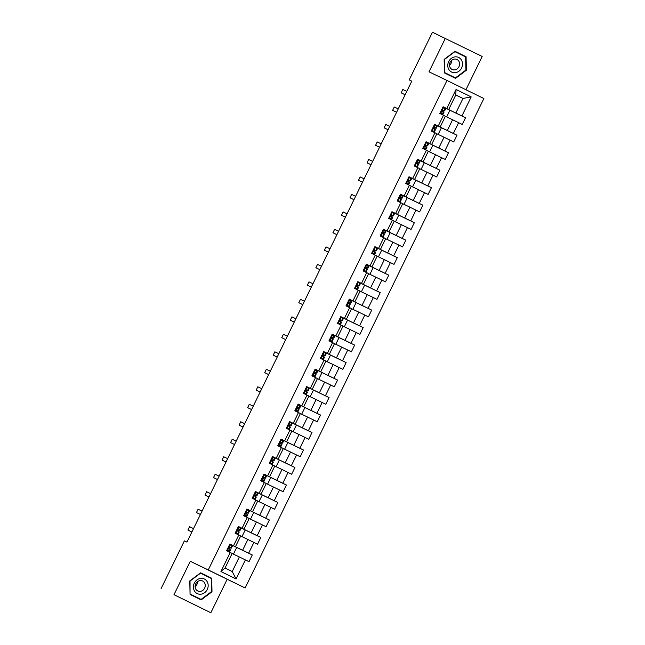 <?xml version="1.0" encoding="UTF-8"?>
<svg xmlns="http://www.w3.org/2000/svg" width="645" height="645" viewBox="0 0 645 645"><rect width="100%" height="100%" fill="white"/><g stroke="black" fill="none" stroke-linecap="round" stroke-linejoin="round"><path stroke-width="0.97" d="M465.94 89.744L482.17 56.47L432.456 32.25L409.212 79.899L411.776 81.149L409.212 79.899M245.132 587.982L483.863 98.524L446.993 80.472L208.27 569.93L245.132 587.982L190.283 561.287L173.989 594.698L210.85 612.75L227.145 579.339M210.85 612.75L173.989 594.698M455.765 94.992L462.965 98.451L455.797 94.936L448.686 109.505L443.123 106.764L439.842 113.488L443.478 115.27L438.229 126.033L434.593 124.251L431.312 130.975L434.948 132.757L429.699 143.521L426.063 141.739L422.781 148.471L426.418 150.245L421.169 161.008L417.533 159.226L414.251 165.959L417.887 167.74L412.639 178.496L409.003 176.722L405.721 183.446L409.357 185.228L404.109 195.991L400.472 194.209L397.191 200.934L400.827 202.715L395.579 213.479L391.942 211.697L388.661 218.421L392.297 220.203L387.048 230.966L383.412 229.185L380.131 235.909L383.767 237.691L378.518 248.454L374.882 246.672L371.601 253.396L375.237 255.178L369.988 265.942L366.352 264.16L363.07 270.892L366.707 272.666L361.458 283.429L357.822 281.647L354.54 288.38L358.177 290.161L352.928 300.917L349.292 299.143L346.01 305.867L349.646 307.649L344.398 318.412L340.762 316.631L337.48 323.355L341.116 325.136L335.868 335.9L332.231 334.118L328.95 340.842L332.586 342.624L327.338 353.387L323.701 351.606L320.42 358.33L324.056 360.112L318.807 370.875L315.171 369.093L311.89 375.817L315.526 377.599L310.277 388.363L306.641 386.581L303.36 393.313L306.996 395.087L301.747 405.85L298.111 404.068L294.829 410.8L298.466 412.582L293.217 423.338L289.581 421.564L286.299 428.288L289.936 430.07L284.687 440.833L281.051 439.051L277.769 445.776L281.405 447.557L276.157 458.321L272.521 456.539L269.239 463.263L272.883 465.045L267.627 475.808L263.99 474.027L260.717 480.751L264.353 482.533L259.105 493.296L255.46 491.514L252.187 498.238L255.823 500.02L250.574 510.784L246.93 509.002L243.657 515.734L247.293 517.516L242.044 528.271L238.408 526.489L235.127 533.221L238.763 535.003L233.514 545.767L229.878 543.985L226.597 550.709L230.233 552.491L220.937 571.551L236.078 578.96L232.224 571.543L239.335 556.966L232.136 553.507M446.759 108.545L456.055 89.486L471.197 96.903L461.901 115.963L465.537 117.745L449.928 110.247M236.078 578.96L245.374 559.908L249.01 561.69L252.292 554.958L248.656 553.176L253.904 542.413L257.54 544.195L260.822 537.47L257.186 535.689L262.434 524.925L266.071 526.707L269.352 519.983L265.716 518.201L270.964 507.438L274.601 509.219L277.882 502.495L274.246 500.714L279.495 489.95L283.131 491.732L286.412 485.008L282.776 483.226L288.025 472.463L291.661 474.244L294.942 467.52L291.306 465.738L296.555 454.975L300.191 456.757L303.472 450.025L299.836 448.243L305.085 437.487L308.721 439.269L312.003 432.537L308.366 430.755L313.615 419.992L317.251 421.774L320.533 415.049L316.897 413.268L322.145 402.504L325.781 404.286L329.063 397.562L325.427 395.78L330.675 385.017L334.312 386.798L337.593 380.074L333.957 378.293L339.206 367.529L342.842 369.311L346.123 362.587L342.487 360.805L347.736 350.042L351.372 351.823L354.653 345.091L351.017 343.317L356.266 332.554L359.902 334.336L363.183 327.604L359.539 325.822L364.796 315.066L368.432 316.84L371.714 310.116L368.069 308.334L373.326 297.571L376.962 299.353L380.236 292.628L376.599 290.847L381.848 280.083L385.492 281.865L388.766 275.141L385.13 273.359L390.378 262.596L394.014 264.377L397.296 257.653L393.66 255.872L398.908 245.108L402.544 246.89L405.826 240.166L402.19 238.384L407.438 227.62L411.075 229.402L414.356 222.67L410.72 220.896L415.969 210.133L419.605 211.915L422.886 205.183L419.25 203.401L424.499 192.645L428.135 194.419L431.416 187.695L427.78 185.913L433.029 175.15L436.665 176.932L439.946 170.207L436.31 168.426L441.559 157.662L445.195 159.444L448.477 152.72L444.84 150.938L450.089 140.175L453.725 141.956L457.007 135.232L453.371 133.451L458.619 122.687L462.255 124.469L465.537 117.745M161.137 588.53L184.381 540.881L186.945 542.114L411.784 81.133M443.478 115.27L445.405 116.237L440.156 127.001L434.561 124.308M445.381 116.294L452.58 119.744L447.332 130.508L434.537 124.364L436.383 125.251L436.141 125.743M440.156 127.001L438.229 126.033M458.619 122.687L452.58 119.744M453.371 133.451L447.332 130.508M434.948 132.757L436.875 133.725L431.626 144.488L426.031 141.803M436.85 133.781L444.05 137.24L438.802 147.995L426.006 141.852L427.853 142.738L427.611 143.23M431.626 144.488L429.699 143.521M450.089 140.175L444.05 137.24M444.84 150.938L438.802 147.995M426.418 150.245L428.344 151.212L423.096 161.976L417.5 159.291M428.32 151.269L435.52 154.727L430.271 165.491L417.476 159.339L419.323 160.226L419.081 160.718M423.096 161.976L421.169 161.008M441.559 157.662L435.52 154.727M436.31 168.426L430.271 165.491M417.887 167.74L419.814 168.7L414.566 179.463L408.97 176.778M419.79 168.756L426.99 172.215L421.741 182.978L408.946 176.835L410.792 177.722L410.551 178.214M414.566 179.463L412.639 178.496M433.029 175.15L426.99 172.215M427.78 185.913L421.741 182.978M409.357 185.228L411.284 186.187L406.036 196.951L400.44 194.266M411.26 186.244L418.46 189.703L413.211 200.466L400.416 194.322L402.262 195.209L402.02 195.701M406.036 196.951L404.109 195.991M424.499 192.645L418.46 189.703M419.25 203.401L413.211 200.466M400.827 202.715L402.754 203.675L397.505 214.438L391.91 211.754M402.73 203.731L409.93 207.19L404.681 217.954L391.886 211.81L393.732 212.697L393.49 213.189M397.505 214.438L395.579 213.479M415.969 210.133L409.93 207.19M410.72 220.896L404.681 217.954M392.297 220.203L394.224 221.171L388.975 231.926L383.38 229.241M394.2 221.219L401.4 224.678L396.151 235.441L383.356 229.297L385.202 230.184L384.96 230.676M388.975 231.926L387.048 230.966M407.438 227.62L401.4 224.678M402.19 238.384L396.151 235.441M383.767 237.691L385.694 238.658L380.445 249.422L374.85 246.729M385.67 238.714L392.87 242.165L387.621 252.929L374.826 246.785L376.672 247.672L376.43 248.164M380.445 249.422L378.518 248.454M398.908 245.108L392.87 242.165M393.66 255.872L387.621 252.929M375.237 255.178L377.164 256.146L371.915 266.909L366.32 264.224M377.14 256.202L384.339 259.661L379.091 270.416L366.296 264.273L368.142 265.159L367.9 265.651M371.915 266.909L369.988 265.942M390.378 262.596L384.339 259.661M385.13 273.359L379.091 270.416M366.707 272.666L368.634 273.633L363.385 284.397L357.79 281.712M368.609 273.69L375.809 277.148L370.561 287.912L357.765 281.76M363.385 284.397L361.458 283.429M381.848 280.083L375.809 277.148M376.599 290.847L370.561 287.912M358.177 290.161L360.103 291.121L354.855 301.884L349.267 299.199M360.079 291.177L367.279 294.636L362.03 305.399L349.235 299.256L351.082 300.143L350.84 300.635M354.855 301.884L352.928 300.917M373.326 297.571L367.279 294.636M368.069 308.334L362.03 305.399M349.646 307.649L351.581 308.608L346.325 319.372L340.737 316.687M351.549 308.665L358.749 312.124L353.5 322.887L340.705 316.743L342.551 317.63L342.31 318.122M346.325 319.372L344.398 318.412M364.796 315.066L358.749 312.124M359.539 325.822L353.5 322.887M341.116 325.136L343.051 326.104L337.795 336.859L332.207 334.175M343.019 326.152L350.219 329.611L344.97 340.375L332.175 334.231L334.021 335.118L333.779 335.61M337.795 336.859L335.868 335.9M356.266 332.554L350.219 329.611M351.017 343.317L344.97 340.375M332.586 342.624L334.521 343.592L329.272 354.355L323.677 351.662M334.489 343.64L341.689 347.099L336.44 357.862L323.645 351.719L325.491 352.605L325.249 353.097M329.272 354.355L327.338 353.387M347.736 350.042L341.689 347.099M342.487 360.805L336.44 357.862M324.056 360.112L325.991 361.079L320.742 371.842L315.147 369.15M325.959 361.136L333.159 364.594L327.91 375.35L315.115 369.206L316.961 370.093L316.719 370.585M320.742 371.842L318.807 370.875M339.206 367.529L333.159 364.594M333.957 378.293L327.91 375.35M315.526 377.599L317.461 378.567L312.212 389.33L306.617 386.645M317.429 378.623L324.628 382.082L319.38 392.845L306.585 386.694L308.431 387.581L308.189 388.072M312.212 389.33L310.277 388.363M330.675 385.017L324.628 382.082M325.427 395.78L319.38 392.845M306.996 395.087L308.931 396.054L303.682 406.818L298.087 404.133M308.899 396.111L316.098 399.569L310.85 410.333L298.055 404.181L299.901 405.068L299.659 405.56M303.682 406.818L301.747 405.85M322.145 402.504L316.098 399.569M316.897 413.268L310.85 410.333M298.466 412.582L300.401 413.542L295.152 424.305L289.557 421.62M300.368 413.598L307.568 417.057L302.32 427.82L289.524 421.677L291.371 422.564L291.129 423.056M295.152 424.305L293.217 423.338M313.615 419.992L307.568 417.057M308.366 430.755L302.32 427.82M289.936 430.07L291.871 431.029L286.622 441.793L281.026 439.108M291.838 431.086L299.046 434.545L293.789 445.308L281.002 439.164M286.622 441.793L284.687 440.833M305.085 437.487L299.046 434.545M299.836 448.243L293.789 445.308M281.405 447.557L283.34 448.525L278.092 459.28L272.496 456.596M283.308 448.573L290.516 452.032L285.259 462.796L272.472 456.652L274.31 457.539L274.077 458.031M278.092 459.28L276.157 458.321M296.555 454.975L290.516 452.032M291.306 465.738L285.259 462.796M272.883 465.045L274.81 466.012L269.562 476.776L263.966 474.083M274.786 466.061L281.986 469.52L276.737 480.283L263.942 474.14L265.78 475.026L265.547 475.518M269.562 476.776L267.627 475.808M288.025 472.463L281.986 469.52M282.776 483.226L276.737 480.283M264.353 482.533L266.28 483.5L261.031 494.263L255.436 491.571M266.256 483.557L273.456 487.015L268.207 497.771L255.412 491.627L257.25 492.514L257.016 493.006M261.031 494.263L259.105 493.296M279.495 489.95L273.456 487.015M274.246 500.714L268.207 497.771M255.823 500.02L257.75 500.988L252.501 511.751L246.906 509.066M257.726 501.044L264.926 504.503L259.677 515.266L246.882 509.115L248.72 510.001L248.486 510.493M252.501 511.751L250.574 510.784M270.964 507.438L264.926 504.503M265.716 518.201L259.677 515.266M247.293 517.516L249.22 518.475L243.971 529.239L238.376 526.554M249.196 518.532L256.396 521.99L251.147 532.754L238.352 526.61L240.19 527.489L239.956 527.981M243.971 529.239L242.044 528.271M262.434 524.925L256.396 521.99M257.186 535.689L251.147 532.754M238.763 535.003L240.69 535.963L235.441 546.726L229.846 544.041M240.666 536.019L247.865 539.478L242.617 550.241L229.822 544.098L236.699 547.444L233.434 554.136M235.441 546.726L233.514 545.767M253.904 542.413L247.865 539.478M248.656 553.176L242.617 550.241M230.233 552.491L232.16 553.45L225.049 568.027L220.937 571.551M245.374 559.908L239.335 556.966M445.3 38.418L429.006 71.829L446.993 80.472M190.283 561.287L208.27 569.93M225.049 568.027L232.224 571.543M448.686 109.505L443.091 106.82M444.671 108.255L444.913 107.763L443.067 106.877L455.862 113.02L462.965 98.451L471.197 96.903M455.797 94.936L456.055 89.486M461.901 115.963L455.862 113.02M252.292 554.958L236.683 547.468M228.435 551.612L228.669 551.112M229.733 548.951L230.37 547.637M231.426 545.476L231.66 544.985M236.965 534.116L237.199 533.625M238.255 531.464L238.9 530.15M241.964 536.648L245.229 529.956L240.19 527.489M260.822 537.47L245.213 529.972M245.495 516.629L245.729 516.137M246.785 513.968L247.43 512.662M250.494 519.152L253.751 512.469L248.72 510.001M269.352 519.983L253.743 512.485M254.025 499.141L254.259 498.65M255.315 496.481L255.96 495.175M259.024 501.665L262.281 494.981L257.25 492.514M277.882 502.495L262.273 494.997M262.547 481.654L262.789 481.162M263.845 478.993L264.49 477.687M267.554 484.177L270.811 477.494L265.78 475.026M286.412 485.008L270.803 477.51M271.077 464.166L271.319 463.674M272.375 461.506L273.02 460.199M276.084 466.69L279.341 460.006L274.31 457.539M294.942 467.52L279.333 460.022M282.607 440.543L282.841 440.051L280.994 439.164M279.608 446.679L279.849 446.179M280.906 444.018L281.543 442.704M284.614 449.202L287.872 442.51L282.841 440.051M303.472 450.025L287.864 442.535M288.138 429.191L288.38 428.691M289.436 426.53L290.073 425.216M293.144 431.715L296.402 425.023L291.371 422.564M312.003 432.537L296.394 425.047M296.668 411.695L296.91 411.204M297.966 409.043L298.603 407.729M301.675 414.219L304.932 407.535L299.901 405.068M320.533 415.049L304.924 407.551M305.198 394.208L305.44 393.716M306.496 391.547L307.133 390.241M310.205 396.731L313.462 390.048L308.431 387.581M329.063 397.562L313.454 390.064M313.728 376.72L313.97 376.228M315.026 374.06L315.663 372.754M318.735 379.244L321.992 372.56L316.961 370.093M337.593 380.074L321.984 372.576M322.258 359.233L322.5 358.741M323.556 356.572L324.193 355.266M327.265 361.756L330.522 355.072L325.491 352.605M346.123 362.587L330.514 355.089M330.788 341.745L331.03 341.253M332.086 339.085L332.723 337.778M335.795 344.269L339.052 337.577L334.021 335.118M354.653 345.091L339.044 337.601M339.318 324.258L339.56 323.758M340.616 321.597L341.253 320.283M344.325 326.781L347.582 320.089L342.551 317.63M363.183 327.604L347.574 320.114M347.849 306.77L348.09 306.27M349.147 304.109L349.784 302.795M352.847 309.294L356.113 302.602L351.082 300.143M371.714 310.116L356.105 302.626M359.37 283.139L359.612 282.647L357.765 281.768M356.379 289.274L356.62 288.783M357.677 286.614L358.314 285.308M361.377 291.798L364.643 285.114L359.612 282.647M380.236 292.628L364.635 285.13M364.909 271.787L365.151 271.295M366.207 269.126L366.844 267.82M369.908 274.31L373.173 267.627L368.142 265.159M388.766 275.141L373.165 267.643M373.439 254.299L373.681 253.808M374.737 251.639L375.374 250.333M378.438 256.823L381.703 250.139L376.672 247.672M397.296 257.653L381.695 250.155M381.969 236.812L382.211 236.32M383.267 234.151L383.904 232.845M386.968 239.335L390.233 232.651L385.202 230.184M405.826 240.166L390.225 232.668M390.499 219.324L390.741 218.832M391.797 216.664L392.434 215.357M395.498 221.848L398.763 215.156L393.732 212.697M414.356 222.67L398.755 215.18M399.029 201.837L399.271 201.337M400.327 199.176L400.964 197.862M404.028 204.36L407.293 197.668L402.262 195.209M422.886 205.183L407.285 197.692M407.559 184.341L407.801 183.849M408.857 181.688L409.494 180.374M412.558 186.873L415.823 180.181L410.792 177.722M431.416 187.695L415.815 180.205M416.09 166.853L416.331 166.362M417.388 164.193L418.025 162.887M421.088 169.377L424.354 162.693L419.323 160.226M439.946 170.207L424.346 162.709M424.62 149.366L424.862 148.874M425.918 146.705L426.555 145.399M429.618 151.889L432.884 145.206L427.853 142.738M448.477 152.72L432.876 145.222M433.15 131.878L433.392 131.387M434.448 129.218L435.085 127.912M438.149 134.402L441.414 127.718L436.383 125.251M457.007 135.232L441.406 127.734M441.68 114.391L441.922 113.899M442.978 111.73L443.615 110.424M446.679 116.914L449.944 110.231L444.913 107.763M211.995 591.788L211.721 578.251L200.619 572.808L189.791 580.911L190.065 594.448L201.167 599.882L211.995 591.788L211.544 591.57M454.983 51.286L444.155 59.388L444.429 72.925L455.531 78.359L466.359 70.265L466.085 56.728L454.983 51.286M209.569 577.614L200.603 572.825M209.561 577.211L211.721 578.251M463.932 56.091L454.967 51.302M463.924 55.688L466.085 56.728M465.908 70.047L466.359 70.265M227.04 549.79L229.693 551.596L226.83 550.137M227.532 550.507L226.871 550.193M229.539 544.59L232.434 545.993L231.394 548.121L229.91 547.371L229.257 548.718L230.733 549.467L229.693 551.596M230.273 544.904L229.402 544.952M229.717 547.323L231.394 548.121M191.896 531.972L187.921 530.061L189.557 526.699L193.532 528.61M187.921 530.061L191.888 531.988M207.109 581.572A8.111 7.208 115.7 0 0 196.959 579.911A8.111 7.208 115.7 0 0 194.476 591.022A8.111 7.208 115.7 0 0 204.626 592.691A8.111 7.208 115.7 0 0 207.109 581.572M204.505 582.774A5.547 4.934 115.7 0 0 202.586 581A5.547 4.934 115.7 0 0 196.523 582.629A5.547 4.934 115.7 0 0 195.862 589.24A5.547 4.934 115.7 0 0 197.781 591.005A5.547 4.934 115.7 0 0 203.852 589.377A5.547 4.934 115.7 0 0 204.505 582.774M201.063 599.415L190.057 594.045L190.033 581.032L200.531 573.179L211.286 578.452L211.552 591.562L201.063 599.415L190.299 594.15M197.523 581.661A5.547 4.934 -64.3 0 1 195.129 586.644M448.678 61.606A8.111 7.208 115.7 0 0 451.605 72.063A8.111 7.208 115.7 0 0 461.635 67.943A8.111 7.208 115.7 0 0 458.708 57.486A8.111 7.208 115.7 0 0 448.678 61.606M450.113 62.315A5.547 4.934 115.7 0 0 452.145 69.483A5.547 4.934 115.7 0 0 458.982 66.653A5.547 4.934 115.7 0 0 456.95 59.477A5.547 4.934 115.7 0 0 450.113 62.315M451.887 60.138A5.547 4.934 -64.3 0 1 451.266 62.944A5.547 4.934 -64.3 0 1 449.492 65.121M455.418 77.892L444.421 72.522L444.397 59.509L454.894 51.656L465.65 56.929L465.916 70.039L455.418 77.892L444.663 72.619M235.57 532.302L238.223 534.108L235.361 532.649M236.062 533.02L235.401 532.706M238.069 527.102L240.956 528.505L239.924 530.633L238.44 529.884L237.787 531.23L239.263 531.98L238.223 534.108M238.795 527.417L237.932 527.465M238.247 529.835L239.924 530.633M200.426 514.484L196.451 512.573L198.088 509.211L202.062 511.122M196.451 512.573L200.418 514.492M244.1 514.815L246.753 516.621L243.891 515.162M244.592 515.532L243.923 515.21M246.6 509.615L249.486 511.017L248.454 513.146L246.809 512.348L248.454 513.146M247.325 509.929L246.463 509.977M246.842 512.356L246.317 513.743L247.793 514.492L246.753 516.621M204.981 495.086L208.948 497.005L204.981 495.086L206.618 491.724L210.593 493.627M252.63 497.327L255.283 499.133L252.421 497.763M253.122 498.045L252.421 497.674M255.13 492.119L258.016 493.53L256.984 495.658L255.339 494.86M255.855 492.441L254.993 492.49M255.372 494.868L254.848 496.247L256.323 497.005L255.283 499.133M255.307 494.86L256.984 495.658M213.511 477.598L217.478 479.517L213.511 477.598L215.148 474.236L219.123 476.139M261.161 479.84L263.813 481.646L260.951 480.186M261.652 480.557L260.983 480.235M263.66 474.631L266.546 476.034L265.514 478.171L264.031 477.413L263.378 478.759L264.853 479.517L263.813 481.646M264.386 474.954L263.523 475.002M263.837 477.373L265.514 478.171M226.016 462.013L222.041 460.111L223.678 456.741L227.653 458.651M222.041 460.111L226.008 462.03M269.691 462.352L272.343 464.158L269.481 462.691M270.182 463.07L269.513 462.747M272.19 457.144L275.076 458.547L274.036 460.683L272.561 459.925L271.908 461.272L273.383 462.022L272.343 464.158M272.916 457.466L272.045 457.515M272.367 459.885L274.036 460.683M230.571 442.615L234.538 444.542L230.571 442.615L232.208 439.253L236.183 441.164M278.221 444.865L280.873 446.663L278.011 445.203M278.713 445.582L278.043 445.26M280.72 439.656L283.606 441.059L282.566 443.188L281.091 442.438L280.438 443.784L281.913 444.534L280.873 446.663M281.446 439.971L280.575 440.027M280.897 442.397L282.566 443.188M243.076 427.038L239.102 425.128L240.738 421.766L244.713 423.676M239.102 425.128L243.068 427.054M286.751 427.369L289.403 429.175L286.541 427.716M287.243 428.087L286.574 427.772M289.25 422.169L292.137 423.572L291.097 425.7L289.621 424.95L288.968 426.297L290.444 427.046L289.403 429.175M289.976 422.483L289.105 422.531M289.492 424.91L291.097 425.7M251.606 409.551L247.632 407.64L249.268 404.278L253.243 406.189M247.632 407.64L251.598 409.567M295.281 409.881L297.934 411.687L295.071 410.228M295.773 410.599L295.104 410.284M297.78 404.681L300.667 406.084L299.627 408.212L297.982 407.414M298.506 404.995L297.635 405.044M298.022 407.422L297.498 408.809L298.974 409.559L297.934 411.687M297.958 407.414L299.627 408.212M256.162 390.152L260.128 392.071L256.162 390.152L257.798 386.79L261.773 388.701M303.811 392.394L306.464 394.2L303.601 392.829M304.303 393.111L303.601 392.821M306.302 387.194L309.197 388.596L308.157 390.725L306.681 389.975L306.028 391.322L307.504 392.071L306.464 394.2M307.036 387.508L306.165 387.556M306.552 389.935L308.157 390.725M268.667 374.576L264.692 372.665L266.329 369.303L270.303 371.206M264.692 372.665L268.659 374.584M312.341 374.906L314.994 376.712L312.132 375.253M312.833 375.624L312.164 375.301M314.833 369.698L317.727 371.109L316.687 373.237L315.042 372.439M315.566 370.02L314.695 370.069M315.083 372.447L314.558 373.826L316.034 374.584L314.994 376.712M315.018 372.439L316.687 373.237M273.222 355.177L277.189 357.096L273.222 355.177L274.859 351.815L278.834 353.718M320.871 357.419L323.524 359.225L320.662 357.765M321.363 358.136L320.694 357.814M323.363 352.21L326.257 353.613L325.217 355.75L323.742 354.992L323.089 356.338L324.564 357.096L323.524 359.225M324.096 352.533L323.226 352.581M323.548 354.952L325.217 355.75M281.752 337.69L285.719 339.609L281.752 337.69L283.389 334.32L287.364 336.23M329.401 339.931L332.054 341.737L329.192 340.27M329.893 340.649L329.224 340.326M331.893 334.723L334.787 336.126L333.747 338.262L332.272 337.504L331.619 338.851L333.094 339.601L332.054 341.737M332.627 335.045L331.756 335.094M332.07 337.464L333.747 338.262M294.249 322.105L290.282 320.194L291.919 316.832L295.894 318.743M290.282 320.194L294.249 322.121M337.932 322.444L340.584 324.242L337.714 322.871M338.423 323.161L337.722 322.863M340.423 317.235L343.317 318.638L342.277 320.767L340.802 320.017L340.149 321.363L341.624 322.113L340.584 324.242M341.157 317.55L340.286 317.606M340.6 319.968L342.277 320.767M302.779 304.617L298.812 302.707L300.449 299.344L304.424 301.255M298.812 302.707L302.779 304.633M346.462 304.948L349.114 306.754L346.252 305.295M346.954 305.666L346.284 305.351M348.953 299.748L351.847 301.15L350.807 303.279L349.332 302.529L348.679 303.876L350.154 304.625L349.114 306.754M349.687 300.062L348.816 300.11M349.13 302.481L350.807 303.279M307.342 285.219L311.309 287.146L307.342 285.219L308.979 281.857L312.954 283.768M354.984 287.46L357.644 289.266L354.774 287.896M355.484 288.178L354.782 287.888M357.483 282.26L360.378 283.663L359.338 285.791L357.693 284.993M358.217 282.575L357.346 282.623M357.725 285.001L357.209 286.388L358.685 287.138L357.644 289.266M357.661 284.993L359.338 285.791M315.865 267.731L319.839 269.65L315.865 267.731L317.509 264.369L321.484 266.28M363.514 269.973L366.175 271.779L363.312 270.32M364.014 270.69L363.345 270.368M366.013 264.772L368.908 266.175L367.868 268.304L366.384 267.554L365.739 268.9L367.215 269.65L366.175 271.779M366.747 265.087L365.876 265.135M366.191 267.506L367.868 268.304M328.369 252.155L324.395 250.244L326.039 246.882L330.014 248.785M324.395 250.244L328.361 252.163M372.044 252.485L374.705 254.291L371.834 252.832M372.544 253.203L371.875 252.88M374.543 247.277L377.438 248.688L376.398 250.816L374.914 250.058L374.261 251.405L375.745 252.163L374.705 254.291M375.277 247.599L374.406 247.648M374.721 250.018L376.398 250.816M332.925 232.756L336.892 234.675L332.925 232.756L334.57 229.394L338.544 231.297M380.574 234.998L383.235 236.804L380.365 235.425M381.074 235.715L380.373 235.425M383.074 229.789L385.968 231.192L384.928 233.329L383.444 232.571L382.791 233.917L384.275 234.675L383.235 236.804M383.807 230.112L382.936 230.16M383.251 232.531L384.928 233.329M345.43 217.172L341.455 215.269L343.1 211.899L347.075 213.809M341.455 215.269L345.422 217.188M389.104 217.51L391.765 219.316L388.895 217.849M389.604 218.228L388.935 217.905M391.604 212.302L394.498 213.705L393.458 215.841L391.975 215.083L391.322 216.43L392.805 217.18L391.765 219.316M392.337 212.616L391.467 212.673M391.846 215.043L393.458 215.841M353.96 199.684L349.985 197.773L351.63 194.411L355.605 196.322M349.985 197.773L353.952 199.7M397.634 200.015L400.295 201.821L397.425 200.361M398.134 200.74L397.465 200.418M400.134 194.814L403.028 196.217L401.988 198.346L400.343 197.555M400.868 195.129L399.997 195.185M400.376 197.555L399.852 198.942L401.335 199.692L400.295 201.821M400.311 197.547L401.988 198.346M358.515 180.286L362.482 182.213L358.515 180.286L360.16 176.923L364.135 178.834M406.165 182.527L408.825 184.333L405.955 182.962M406.664 183.245L405.963 182.954M408.664 177.327L411.558 178.73L410.518 180.858L409.035 180.108L408.382 181.455L409.857 182.204L408.825 184.333M409.398 177.641L408.527 177.689M408.841 180.06L410.518 180.858M371.02 164.709L367.045 162.798L368.69 159.436L372.665 161.347M367.045 162.798L371.012 164.725M414.695 165.039L417.355 166.845L414.485 165.386M415.195 165.757L414.525 165.434M417.194 159.839L420.089 161.242L419.048 163.37L417.404 162.572M417.928 160.153L417.057 160.202M417.436 162.58L416.912 163.967L418.387 164.717L417.355 166.845M417.371 162.572L419.048 163.37M375.575 145.31L379.542 147.229L375.575 145.31L377.22 141.948L381.195 143.859M423.225 147.552L425.885 149.358L423.015 147.899M423.725 148.269L423.056 147.947M425.724 142.352L428.619 143.754L427.579 145.883L426.095 145.133L425.442 146.48L426.917 147.229L425.885 149.358M426.458 142.666L425.587 142.714M425.902 145.085L427.579 145.883M384.106 127.823L388.072 129.742L384.106 127.823L385.75 124.461L389.725 126.364M431.755 130.064L434.416 131.87L431.545 130.411M432.255 130.782L431.586 130.459M434.254 124.856L437.149 126.267L436.109 128.395L434.625 127.637L433.972 128.984L435.448 129.742L434.416 131.87M434.988 125.178L434.117 125.227M434.496 127.605L436.109 128.395M396.611 112.238L392.636 110.335L394.28 106.973L398.247 108.876M392.636 110.335L396.602 112.254M440.285 112.577L442.938 114.383L440.075 112.923M440.785 113.294L440.116 112.972M442.784 107.368L445.679 108.771L444.639 110.908L443.155 110.15L442.502 111.496L443.978 112.246L442.938 114.383M443.518 107.691L442.647 107.739M442.962 110.11L444.639 110.908M405.141 94.751L401.166 92.848L402.811 89.478L406.777 91.388M401.166 92.848L405.133 94.767M230.209 544.912L227.5 550.459M230.684 549.443L229.652 551.572M232.385 545.968L231.345 548.097M230.12 549.145L229.08 551.273M231.813 545.67L230.773 547.799M238.739 527.425L236.03 532.972M239.214 531.956L238.182 534.084M240.916 528.481L239.875 530.609M238.65 531.657L237.61 533.786M240.343 528.182L239.303 530.311M247.269 509.929L244.56 515.484M247.744 514.468L246.713 516.597M249.446 510.993L248.406 513.122M247.18 514.162L246.14 516.298M248.873 510.687L247.833 512.823M255.799 492.441L253.09 497.996M256.275 496.972L255.243 499.109M257.976 493.498L256.936 495.634M255.71 496.674L254.67 498.803M257.403 493.199L256.363 495.328M264.329 474.954L261.62 480.501M264.805 479.485L263.765 481.613M266.506 476.01L265.466 478.138M264.24 479.187L263.2 481.315M265.933 475.712L264.893 477.84M272.859 457.466L270.15 463.013M273.335 461.997L272.295 464.126M275.036 458.522L273.996 460.651M272.771 461.699L271.73 463.828M274.464 458.224L273.424 460.353M281.381 439.979L278.68 445.526M281.865 444.51L280.825 446.638M283.558 441.035L282.526 443.163M281.293 444.212L280.261 446.34M282.994 440.737L281.954 442.865M289.911 422.491L287.21 428.038M290.395 427.022L289.355 429.151M292.088 423.547L291.056 425.676M289.823 426.724L288.791 428.852M291.524 423.249L290.484 425.378M298.442 405.004L295.741 410.551M298.925 409.535L297.885 411.663M300.618 406.06L299.586 408.188M298.353 409.236L297.321 411.365M300.054 405.761L299.014 407.89M306.972 387.508L304.271 393.063M307.455 392.047L306.415 394.176M309.149 388.572L308.117 390.701M306.883 391.741L305.851 393.877M308.584 388.266L307.544 390.402M315.502 370.02L312.801 375.575M315.986 374.552L314.945 376.688M317.679 371.077L316.639 373.213M315.413 374.253L314.373 376.382M317.114 370.778L316.074 372.907M324.032 352.533L321.331 358.08M324.516 357.064L323.476 359.192M326.209 353.589L325.169 355.717M323.943 356.766L322.903 358.894M325.644 353.291L324.604 355.419M332.562 335.045L329.861 340.592M333.046 339.576L332.006 341.705M334.739 336.101L333.699 338.23M332.473 339.278L331.433 341.407M334.166 335.803L333.134 337.932M341.092 317.558L338.391 323.105M341.576 322.089L340.536 324.217M343.269 318.614L342.229 320.742M341.003 321.791L339.963 323.919M342.697 318.316L341.665 320.444M349.622 300.07L346.913 305.617M350.106 304.601L349.066 306.73M351.799 301.126L350.759 303.255M349.534 304.303L348.494 306.431M351.227 300.828L350.195 302.957M358.152 282.583L355.443 288.13M358.636 287.114L357.596 289.242M360.329 283.639L359.289 285.767M358.064 286.815L357.024 288.944M359.757 283.34L358.725 285.469M366.683 265.087L363.974 270.642M367.166 269.626L366.126 271.755M368.859 266.143L367.819 268.28M366.594 269.32L365.554 271.456M368.287 265.845L367.247 267.981M375.213 247.599L372.504 253.154M375.696 252.131L374.656 254.267M377.389 248.656L376.349 250.792M375.124 251.832L374.084 253.961M376.817 248.357L375.777 250.486M383.743 230.112L381.034 235.659M384.226 234.643L383.186 236.771M385.92 231.168L384.88 233.297M383.654 234.345L382.614 236.473M385.347 230.87L384.307 232.998M392.273 212.624L389.564 218.171M392.757 217.155L391.717 219.284M394.45 213.68L393.41 215.809M392.184 216.857L391.144 218.986M393.877 213.382L392.837 215.511M400.803 195.137L398.094 200.684M401.287 199.668L400.247 201.796M402.98 196.193L401.94 198.321M400.714 199.37L399.674 201.498M402.407 195.895L401.367 198.023M409.333 177.649L406.624 183.196M409.817 182.18L408.777 184.309M411.51 178.705L410.47 180.834M409.244 181.882L408.204 184.01M410.938 178.407L409.897 180.535M417.863 160.162L415.154 165.709M418.347 164.693L417.307 166.821M420.04 161.218L419 163.346M417.775 164.394L416.735 166.523M419.468 160.911L418.428 163.048M426.393 142.666L423.684 148.221M426.877 147.205L425.837 149.334M428.57 143.722L427.53 145.859M426.305 146.899L425.265 149.035M427.998 143.424L426.958 145.56M434.924 125.178L432.215 130.733M435.407 129.709L434.367 131.846M437.1 126.235L436.06 128.371M434.835 129.411L433.795 131.54M436.528 125.936L435.488 128.065M443.454 107.691L440.745 113.238M443.937 112.222L442.897 114.35M445.631 108.747L444.59 110.876M443.365 111.924L442.325 114.052M445.058 108.449L444.018 110.577"/></g></svg>
